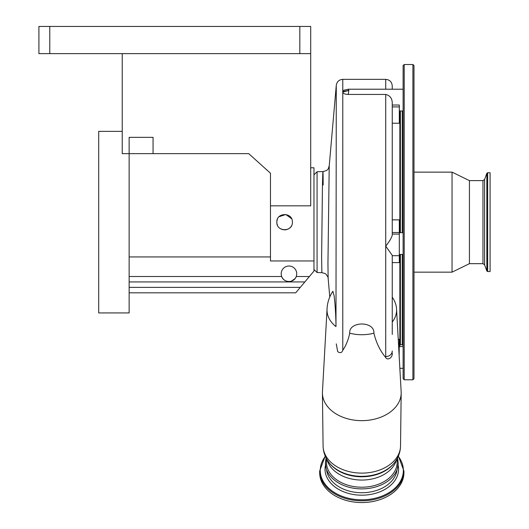 <?xml version="1.0" encoding="UTF-8"?>
<svg xmlns="http://www.w3.org/2000/svg" width="529" height="529" viewBox="0 0 529 529"><rect width="100%" height="100%" fill="white"/><g stroke="black" fill="none" stroke-linecap="round" stroke-linejoin="round"><path stroke-width="0.79" d="M399.309 346.085L399.858 346.085L399.858 254.449M392.247 322.022A34.782 24.599 0 0 0 396.591 310.12A34.782 24.599 0 0 0 396.585 309.696A34.782 24.599 0 0 0 396.571 309.353L396.988 316.878M392.247 89.216L392.247 85.87L392.247 89.216M348.221 89.434L348.836 90.399L348.214 94.44C344.862 94.281 343.05 93.494 342.779 92.099L348.836 90.399L342.779 91.583L344.048 90.161L348.386 89.216L403.118 89.216M392.247 334.46L392.247 255.348L385.72 246.13C389.172 241.865 391.348 238.248 392.247 235.266L392.247 102.434C391.929 98.09 389.761 95.425 385.72 94.44L348.214 94.44M392.247 105.026L399.309 105.026L399.309 123.237L392.247 123.237M342.779 92.099L342.779 91.583M399.309 255.699L392.247 255.699L392.247 262.609L399.309 262.609L399.309 219.859L392.247 219.859M399.858 232.7L399.858 110.958M403.118 344.399L403.118 355.402M404.202 379.789L404.202 64.505L403.118 65.589L403.118 378.698L404.202 379.789L412.904 379.789L413.989 378.698L413.989 65.589L412.904 64.505L412.904 379.789M413.989 172.137L452.044 172.137L452.044 272.157L413.989 272.157M469.435 263.673L482.964 263.673L482.964 180.614L469.435 180.614L469.435 263.673L452.044 272.157M490.092 214.417L490.092 271.556L487.659 271.556L487.659 172.732L490.092 172.732L490.092 214.417M398.39 456.091L403.931 471.002L403.931 472.761A42.128 29.789 180 0 1 361.803 502.55A42.128 29.789 180 0 1 319.675 472.761L319.675 471.002L325.216 456.091M325.408 463.153A36.402 25.736 0 0 0 326.168 468.403A36.402 25.736 0 0 0 361.803 488.889A36.402 25.736 0 0 0 397.438 468.403A36.402 25.736 0 0 0 398.205 463.153M326.472 458.676L326.472 462.227A35.331 24.982 0 0 0 361.803 487.216A35.331 24.982 0 0 0 397.14 462.227L397.14 458.676M327.034 309.379L322.452 391.718A39.377 27.845 0 0 0 322.425 392.809A39.377 27.845 0 0 0 322.425 393.054A39.377 27.845 0 0 0 361.803 420.654A39.377 27.845 0 0 0 401.18 393.054A39.377 27.845 0 0 0 401.18 392.809A39.377 27.845 0 0 0 401.154 391.718L396.922 315.608M327.048 309.154A34.782 24.599 0 0 0 327.021 309.696A34.782 24.599 0 0 0 327.021 310.12A34.782 24.599 0 0 0 335.981 326.605L336.279 85.301L329.217 165.974L327.947 263.627L328.139 278.287L329.779 296.967M392.247 353.041C392.763 358.312 387.036 360.586 385.72 357.511L385.72 94.44M385.72 89.216L385.72 79.35L342.779 79.35L342.779 350.304C346.098 345.371 348.406 339.664 349.709 333.184A34.782 24.599 0 0 0 373.897 333.184C376.172 342.508 379.875 350.317 385.006 356.612L385.72 357.511M342.779 350.304C341.82 352.876 340.121 353.326 337.687 351.646L336.279 343.87M329.223 165.947L329.223 165.967C328 168.182 329.64 170.021 322.948 171.588L317.076 171.746L317.076 272.547L321.877 272.673L321.619 257.868L322.425 187.094C322.862 167.29 323.1 166.595 323.146 185.005M327.021 309.696A34.788 34.788 0 0 1 332.834 291.294L334.11 295.665C335.254 305.326 335.875 315.641 335.981 326.605M291.578 218.708L285.845 214.476L279.067 216.705M277.447 219.158L277.315 219.495M277.196 219.833L276.892 221.327M292.378 222.147C292.861 212.136 276.376 212.109 276.846 222.147C276.363 232.165 292.861 232.165 292.378 222.147M310.708 167.786L313.968 167.786L313.968 260.962L270.478 260.962L270.478 205.834L310.708 205.834L310.708 53.627L38.908 53.627L38.908 26.45L49.779 26.45L49.779 53.627M399.15 355.746L399.309 339.294L398.238 339.294M349.709 333.184C348.756 320.971 374.783 320.905 373.897 333.184M392.247 297.179C394.998 301.18 396.439 305.233 396.571 309.353L396.558 309.009A34.788 34.788 0 0 1 396.585 309.696M277.017 223.767L277.427 225.089M280.945 228.991L283.041 229.751M284.357 229.91L286.341 229.718M287.584 229.322L288.166 229.05M288.946 228.594L290.196 227.543M290.957 226.63L291.446 225.837M293.311 280.218A7.77 7.77 0 0 1 290.196 281.454M289.588 281.527A7.77 7.77 0 0 1 281.197 273.784A7.77 7.77 0 0 1 288.96 266.021A7.77 7.77 0 0 1 296.24 276.502C293.985 283.154 283.934 283.154 281.686 276.502L129.142 276.502M122.239 53.627L122.239 153.655L129.142 153.655L129.142 137.342L153.06 137.342L153.06 153.655L248.742 153.655L270.478 173.221L270.478 205.834M153.06 153.655L129.142 153.655L129.142 312.923L98.705 312.923L98.705 131.364L122.239 131.364M299.831 53.627L299.831 26.45L310.708 26.45L310.708 53.627M299.831 26.45L49.779 26.45M313.968 260.962L313.968 271.066L304.843 281.937L129.142 281.937M270.478 256.935L129.142 256.935M304.843 281.937L295.724 292.815L129.142 292.815M282.208 277.626L282.909 278.651M283.709 279.504L284.576 280.198M291.413 281.157L294.997 278.677M295.704 277.646L296.2 276.601M392.247 106.898L399.309 106.898M392.247 234.089L399.309 234.089M392.247 232.509L399.309 232.509M392.247 350.991A6.52 5.621 180 0 1 385.72 356.612L385.006 356.612M400.4 110.958L400.4 232.7M400.4 254.449L400.4 344.723L399.858 344.181M402.245 110.958L402.245 232.7M402.245 254.449L402.245 344.723L403.118 345.596M482.964 180.614L484.597 179.47L484.597 264.817L486.839 270.987L487.659 271.556M484.597 179.47L486.839 173.307L486.839 270.987M403.931 471.002A42.128 29.789 180 0 1 361.803 500.791A42.128 29.789 180 0 1 319.675 471.002M398.284 456.342A41.56 29.386 180 0 1 403.363 470.42A41.56 29.386 180 0 1 361.803 499.806A41.56 29.386 180 0 1 320.25 470.42A41.56 29.386 180 0 1 325.328 456.342M398.106 465.09A36.766 25.994 180 0 1 398.568 469.19A36.766 25.994 180 0 1 361.803 495.184A36.766 25.994 180 0 1 325.037 469.19A36.766 25.994 180 0 1 325.5 465.09M397.041 469.607A35.331 24.982 180 0 1 361.803 492.73A35.331 24.982 180 0 1 326.572 469.607M327.094 459.754A35.331 24.982 0 0 0 361.803 480.061A35.331 24.982 0 0 0 396.512 459.754M394.389 462.809A37.328 26.397 0 0 1 361.803 476.325A37.328 26.397 0 0 1 329.217 462.809L329.739 463.47A36.732 25.974 0 0 0 361.803 476.774A36.732 25.974 0 0 0 393.867 463.47L394.389 462.809C398.317 457.83 400.367 452.222 400.526 445.973A38.723 27.382 0 0 0 400.532 445.735M323.08 445.735A38.723 27.382 0 0 0 323.08 445.973A38.723 27.382 0 0 0 361.803 473.118A38.723 27.382 0 0 0 400.526 445.973L401.18 393.054M309.405 276.502L296.24 276.502M300.28 287.379L129.142 287.379M385.72 79.35C389.681 79.734 391.857 81.909 392.247 85.87M399.309 110.958L403.118 110.958M403.118 254.449L399.309 254.449M403.118 232.7L399.309 232.7M400.4 344.723L402.245 344.723M482.964 263.673L484.597 264.817M486.839 173.307L487.659 172.732M469.435 180.614L452.044 172.137M404.202 64.505L412.904 64.505M326.168 468.403L325.381 462.994L326.076 457.929M397.438 468.403L398.225 462.994L397.53 457.929M329.217 462.809C325.289 457.83 323.245 452.222 323.08 445.973L322.425 393.054M321.877 272.673C324.813 273.394 326.208 273.949 326.062 274.339C327.735 276.475 328.423 277.791 328.139 278.287L328.139 278.287M313.968 269.44L317.076 272.547M403.118 368.316L399.851 368.316M403.118 346.574L399.309 346.574M342.779 79.35C339.076 79.661 336.907 81.645 336.279 85.301M313.968 174.854L317.076 171.746"/></g></svg>
